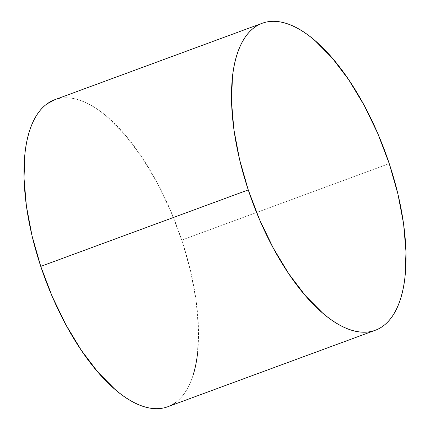 <?xml version="1.0" encoding="UTF-8"?>
<svg xmlns="http://www.w3.org/2000/svg" width="430" height="430" viewBox="0 0 430 430"><rect width="100%" height="100%" fill="white"/><g stroke="black" fill="none" stroke-linecap="round" stroke-linejoin="round"><path stroke-width="0.32" stroke-dasharray="2.15 1.61" d="M167.818 406.726A163.583 70.885 69.8 0 0 181.745 240.085L389.241 163.61L181.745 240.085A163.583 70.885 69.8 0 0 54.68 99.744M175.537 402.571C179.412 399.744 182.847 395.982 185.825 391.295C188.808 386.602 191.285 381.077 193.253 374.707M197.531 353.449L198.488 328.348L196.096 300.355L190.442 270.551L181.745 240.085L170.339 210.119L156.66 181.815L141.239 156.251L124.668 134.418L107.575 117.153C101.851 112.219 96.196 108.204 90.628 105.114C85.059 102.017 79.674 99.905 74.471 98.766C69.273 97.631 64.36 97.492 59.727 98.357L54.975 99.636M375.024 330.364L375.32 330.256"/><path stroke-width="0.64" d="M262.182 23.274L54.68 99.744A163.583 70.885 69.8 0 0 40.759 266.39A163.583 70.885 69.8 0 0 167.818 406.726L375.32 330.256A163.583 70.885 -110.2 0 1 248.255 189.915L40.759 266.39L248.255 189.915A163.583 70.885 -110.2 0 1 262.182 23.274A163.583 70.885 -110.2 0 1 389.241 163.61A163.583 70.885 -110.2 0 1 375.32 330.256M389.241 163.61L377.836 133.649L364.162 105.345L348.741 79.781L332.164 57.948L315.077 40.678C309.347 35.749 303.698 31.734 298.124 28.638C292.556 25.547 287.17 23.43 281.973 22.295C276.769 21.156 271.857 21.022 267.229 21.887C262.601 22.747 258.344 24.596 254.463 27.429C250.588 30.256 247.153 34.018 244.175 38.705C241.192 43.398 238.714 48.923 236.747 55.293C234.775 61.662 233.35 68.746 232.469 76.551L231.512 101.652L233.904 129.645L239.558 159.449L248.255 189.915L259.661 219.88L273.34 248.185L288.761 273.749L305.332 295.582L322.425 312.846C328.149 317.781 333.804 321.796 339.372 324.887C344.941 327.983 350.326 330.095 355.529 331.234C360.727 332.368 365.64 332.508 370.273 331.643C374.901 330.777 379.152 328.934 383.033 326.101C386.914 323.269 390.343 319.512 393.326 314.819C396.31 310.132 398.782 304.601 400.755 298.232C402.722 291.868 404.146 284.784 405.028 276.979L405.985 251.873L403.593 223.879L397.938 194.08L389.241 163.61M54.975 99.636L46.967 103.899C43.086 106.731 39.657 110.489 36.674 115.181C33.691 119.868 31.218 125.399 29.245 131.768C27.278 138.132 25.854 145.216 24.972 153.021L24.015 178.127L26.407 206.12L32.062 235.919L40.759 266.39L52.164 296.351L65.838 324.655L81.259 350.219L97.836 372.052L114.923 389.322C120.653 394.251 126.302 398.266 131.876 401.362C137.444 404.453 142.83 406.57 148.027 407.704C153.23 408.844 158.143 408.978 162.771 408.113C167.399 407.253 171.656 405.404 175.537 402.571M193.253 374.707C195.225 368.338 196.65 361.254 197.531 353.449"/></g></svg>
